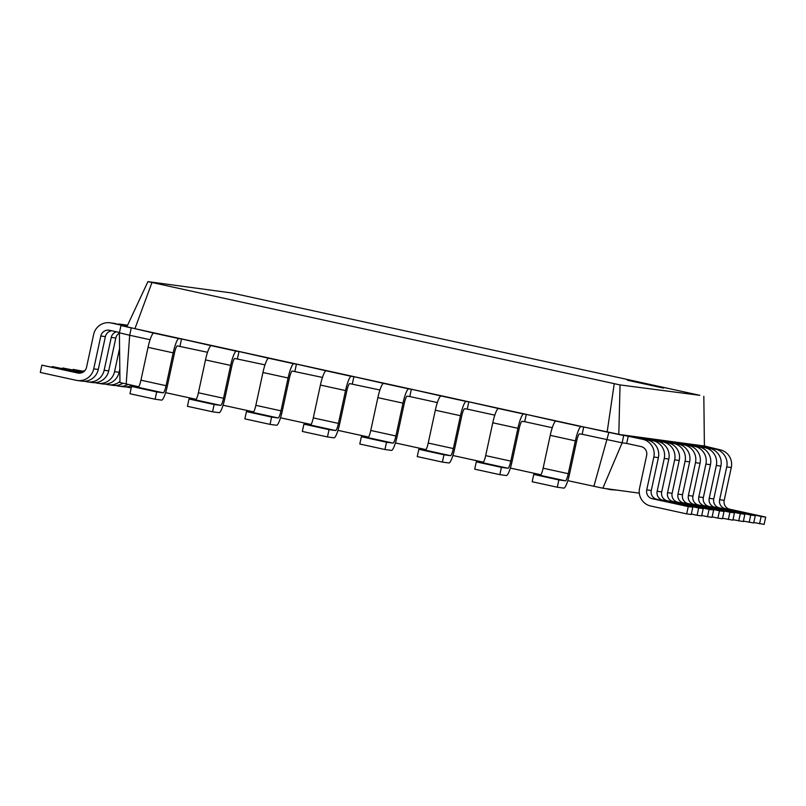 <?xml version="1.0" encoding="UTF-8"?>
<svg xmlns="http://www.w3.org/2000/svg" width="806" height="806" viewBox="0 0 806 806"><rect width="100%" height="100%" fill="white"/><g stroke="black" fill="none" stroke-linecap="round" stroke-linejoin="round"><path stroke-width="1.21" d="M753.812 522.51L764.118 524.384L765.7 517.089L729.793 509.231A7.466 7.355 97.7 0 1 724.191 500.355L731.284 467.52A14.931 14.699 -82.3 0 0 720.08 449.778L704.394 446.01L618.807 434.404L620.046 384.925L147.931 281.616L231.715 292.971L699.81 395.323L620.046 384.925M701.059 446.484L709.663 448.368L705.109 447.753L684.888 443.814L699.255 446.957L694.691 446.333L674.471 442.403L688.838 445.547L684.284 444.922L664.063 440.993L678.43 444.136L673.866 443.512L653.646 439.582L668.013 442.726L663.459 442.101L643.238 438.172L657.595 441.305L653.041 440.691L632.821 436.751L647.188 439.895L642.634 439.28L583.725 426.958L582.154 434.263L579.544 433.91A7.466 1.31 102.3 0 0 576.663 441.033L569.57 473.868A14.931 2.62 -77.7 0 1 563.807 488.114L557.299 487.227L558.88 479.933L565.389 480.819A7.466 1.31 102.3 0 0 568.26 473.696L575.363 440.852A14.931 2.62 -77.7 0 1 581.126 426.606L583.725 426.958M759.564 523.769L761.146 516.465L725.239 508.606A7.466 7.355 97.7 0 1 719.627 499.74L726.73 466.896A14.931 14.699 -82.3 0 0 715.527 449.164L701.16 446.02M639.299 493.151L602.848 488.204L622.131 442.816L582.154 434.263M628.267 436.137L626.685 443.441L622.131 442.816L623.713 435.522L607.15 432.006L614.243 383.727M710.197 447.612L704.394 445.859M765.7 517.089L761.146 516.465M602.848 488.204L567.787 480.648M540.907 474.764L510.329 468.074M483.449 462.201L452.881 455.511M425.991 449.627L395.424 442.937M368.544 437.054L337.966 430.364M311.086 424.48L280.508 417.79M253.628 411.906L223.061 405.216M196.17 399.333L165.603 392.643M138.723 386.769L119.963 382.548L119.399 332.818L120.981 325.513L125.535 326.138L111.168 322.994L127.157 326.108M593.871 486.361L608.862 432.459L134.934 328.677L151.951 282.574M626.685 443.441L641.052 446.574A7.466 7.355 97.7 0 1 646.654 455.45L639.551 488.295A14.931 14.699 -82.3 0 0 650.764 506.027L686.672 513.885L688.253 506.591L652.336 498.733A7.466 7.355 97.7 0 1 646.734 489.867L653.837 457.022A14.931 14.699 -82.3 0 0 642.634 439.28M704.394 446.01L703.829 396.28M743.394 521.099L753.711 522.973L755.282 515.679L719.375 507.82A7.466 7.355 97.7 0 1 713.773 498.944L720.876 466.11A14.931 14.699 -82.3 0 0 709.663 448.368M126.189 384.019L129.685 335.256L119.399 332.818M150.087 339.719L129.685 335.256L131.267 327.961L120.981 325.513L126.854 326.762L147.931 281.616M207.545 352.293L177.36 345.905A7.466 1.31 102.3 0 0 174.479 353.028L167.376 385.862A14.931 2.62 -77.7 0 1 161.623 400.108L155.115 399.232L156.686 391.928L163.195 392.814A7.466 1.31 102.3 0 0 166.076 385.691L173.179 352.847A14.931 2.62 -77.7 0 1 178.932 338.601L181.541 338.953L179.96 346.258M265.003 364.866L234.818 358.479A7.466 1.31 102.3 0 0 231.937 365.602L224.834 398.436A14.931 2.62 -77.7 0 1 219.071 412.682L212.562 411.795L214.144 404.501L220.653 405.388A7.466 1.31 102.3 0 0 223.534 398.265L230.637 365.42A14.931 2.62 -77.7 0 1 236.39 351.174L238.999 351.527L237.417 358.831M322.46 377.44L292.266 371.052A7.466 1.31 102.3 0 0 289.394 378.165L282.291 411.01A14.931 2.62 -77.7 0 1 276.529 425.256L270.02 424.369L271.602 417.075L278.11 417.951A7.466 1.31 102.3 0 0 280.992 410.838L288.085 377.994A14.931 2.62 -77.7 0 1 293.847 363.748L296.447 364.1L294.875 371.405M379.908 390.003L349.723 383.616A7.466 1.31 102.3 0 0 346.842 390.739L339.739 423.583A14.931 2.62 -77.7 0 1 333.986 437.829L327.478 436.943L329.05 429.648L335.558 430.525A7.466 1.31 102.3 0 0 338.439 423.402L345.542 390.567A14.931 2.62 -77.7 0 1 351.305 376.321L353.905 376.674L352.323 383.968M437.366 402.577L409.78 396.542L411.362 389.248L441.073 395.968A14.931 2.62 -77.7 0 0 435.321 410.204L428.218 443.048A7.466 1.31 102.3 0 1 425.336 450.171L418.828 449.295L417.246 456.589L442.383 462.09L443.965 454.786L450.473 455.672A7.466 1.31 102.3 0 0 453.355 448.549L460.458 415.705A14.931 2.62 -77.7 0 1 466.211 401.469L468.82 401.821L467.238 409.116L464.639 408.763A7.466 1.31 102.3 0 0 461.757 415.886L454.655 448.73A14.931 2.62 -77.7 0 1 448.892 462.966L442.383 462.09M494.824 415.15L467.238 409.116M552.281 427.724L524.696 421.689L526.268 414.385L555.989 421.105A14.931 2.62 -77.7 0 0 550.226 435.351L543.123 468.195A7.466 1.31 102.3 0 1 540.252 475.318L533.743 474.432L532.162 481.736L557.299 487.227M686.672 513.885L691.226 514.5L692.807 507.206L656.9 499.347A7.466 7.355 97.7 0 1 651.288 490.481L658.391 457.637A14.931 14.699 -82.3 0 0 647.188 439.895M691.326 514.037L697.089 515.296L698.661 508.002L662.754 500.143A7.466 7.355 97.7 0 1 657.152 491.277L664.255 458.433A14.931 14.699 -82.3 0 0 653.041 440.691M749.157 522.359L750.729 515.054L714.821 507.196A7.466 7.355 97.7 0 1 709.22 498.33L716.322 465.485A14.931 14.699 -82.3 0 0 705.109 447.753M697.089 515.296L701.643 515.921L703.215 508.616L667.308 500.758A7.466 7.355 97.7 0 1 661.706 491.892L668.809 459.047A14.931 14.699 -82.3 0 0 657.595 441.305M732.986 519.689L743.293 521.563L744.875 514.268L708.968 506.41A7.466 7.355 97.7 0 1 703.356 497.534L710.459 464.699A14.931 14.699 -82.3 0 0 699.255 446.957M701.744 515.447L707.497 516.706L709.078 509.412L673.171 501.554A7.466 7.355 97.7 0 1 667.559 492.688L674.662 459.843A14.931 14.699 -82.3 0 0 663.459 442.101M738.739 520.948L740.321 513.644L704.404 505.785A7.466 7.355 97.7 0 1 698.802 496.919L705.905 464.075A14.931 14.699 -82.3 0 0 694.691 446.333M707.497 516.706L712.051 517.331L713.632 510.027L677.725 502.168A7.466 7.355 97.7 0 1 672.123 493.302L679.216 460.458A14.931 14.699 -82.3 0 0 668.013 442.726M722.569 518.268L732.886 520.152L734.457 512.848L698.55 504.999A7.466 7.355 97.7 0 1 692.948 496.123L700.051 463.279A14.931 14.699 -82.3 0 0 688.838 445.547M712.151 516.858L717.914 518.117L719.486 510.823L683.579 502.964A7.466 7.355 97.7 0 1 677.977 494.098L685.08 461.254A14.931 14.699 -82.3 0 0 673.866 443.512M728.322 519.538L729.904 512.233L693.996 504.375A7.466 7.355 97.7 0 1 688.395 495.509L695.487 462.664A14.931 14.699 -82.3 0 0 684.284 444.922M717.914 518.117L722.468 518.742L724.05 511.437L688.133 503.579A7.466 7.355 97.7 0 1 682.531 494.713L689.634 461.868A14.931 14.699 -82.3 0 0 678.43 444.136M627.38 380.231L663.58 388.109L627.38 380.231M755.282 515.679L750.729 515.054M155.115 399.232L129.978 393.731L131.549 386.427L138.058 387.313A7.466 1.31 102.3 0 0 140.939 380.19L148.042 347.346A14.931 2.62 -77.7 0 1 153.795 333.11L126.854 326.762M212.562 411.795L187.425 406.305L189.007 399L195.515 399.887A7.466 1.31 102.3 0 0 198.397 392.764L205.5 359.919A14.931 2.62 -77.7 0 1 211.253 345.673L181.541 338.953M524.696 421.689L522.087 421.337A7.466 1.31 102.3 0 0 519.215 428.46L512.112 461.294A14.931 2.62 -77.7 0 1 506.349 475.54L499.841 474.663L501.423 467.359L507.931 468.246A7.466 1.31 102.3 0 0 510.813 461.123L517.905 428.278A14.931 2.62 -77.7 0 1 523.668 414.032L526.268 414.385M499.841 474.663L474.704 469.163L476.286 461.858L482.794 462.745A7.466 1.31 102.3 0 0 485.675 455.622L492.768 422.777A14.931 2.62 -77.7 0 1 498.531 408.541L468.82 401.821M270.02 424.369L244.883 418.868L246.465 411.574L252.973 412.46A7.466 1.31 102.3 0 0 255.855 405.337L262.947 372.493A14.931 2.62 -77.7 0 1 268.71 358.247L238.999 351.527M327.478 436.943L302.341 431.442L303.922 424.147L310.431 425.024A7.466 1.31 102.3 0 0 313.302 417.911L320.405 385.067A14.931 2.62 -77.7 0 1 326.168 370.82L296.447 364.1M409.78 396.542L407.181 396.189A7.466 1.31 102.3 0 0 404.3 403.312L397.197 436.157A14.931 2.62 -77.7 0 1 391.444 450.403L384.936 449.516L386.507 442.222L393.016 443.099A7.466 1.31 102.3 0 0 395.897 435.975L403 403.141A14.931 2.62 -77.7 0 1 408.753 388.895L411.362 389.248M384.936 449.516L359.798 444.015L361.37 436.721L367.879 437.598A7.466 1.31 102.3 0 0 370.76 430.475L377.863 397.64A14.931 2.62 -77.7 0 1 383.616 383.394L353.905 376.674M119.479 332.455L109.586 330.289A7.466 7.355 -82.3 0 0 100.831 336.011L93.728 368.856A14.931 14.699 97.7 0 1 76.207 380.311L40.3 372.453L41.882 365.158L77.789 373.017A7.466 7.355 -82.3 0 0 86.544 367.284L93.647 334.44A14.931 14.699 97.7 0 1 111.168 322.994M692.807 507.206L688.253 506.591M703.215 508.616L698.661 508.002M744.875 514.268L740.321 513.644M713.632 510.027L709.078 509.412M734.457 512.848L729.904 512.233M724.05 511.437L719.486 510.823M111.833 330.782A7.466 7.355 -82.3 0 0 105.385 336.636L98.282 369.47A14.931 14.699 97.7 0 1 81.92 381.127L77.356 380.513M41.882 365.158L80.096 373.138M110.019 322.783L114.573 323.408A14.931 14.699 97.7 0 1 115.721 323.609M116.497 331.8A7.466 7.355 -82.3 0 0 111.248 337.422L104.145 370.266A14.931 14.699 97.7 0 1 86.625 381.722L84.469 381.248M52.188 367.032L81.285 372.916M117.878 324.083A14.931 14.699 97.7 0 1 121.585 324.405L127.358 325.664M119.399 333.11A7.466 7.355 -82.3 0 0 115.802 338.046L108.699 370.891A14.931 14.699 97.7 0 1 92.327 382.548L87.773 381.923M52.289 366.569L81.98 372.684M120.426 324.203L124.99 324.818A14.931 14.699 97.7 0 1 126.139 325.02L127.519 325.322M119.58 348.464L114.553 371.677A14.931 14.699 97.7 0 1 97.032 383.132L94.876 382.659M62.606 368.443L82.706 372.352M119.812 369.067L119.117 372.301A14.931 14.699 97.7 0 1 102.745 383.958L98.191 383.334M62.707 367.979L83.179 372.08M137.272 386.447A14.931 14.699 97.7 0 1 135.811 387.011M131.277 387.706A14.931 14.699 97.7 0 1 128.275 387.364L126.119 386.9M119.953 381.44A14.931 14.699 97.7 0 1 107.45 384.543L105.294 384.069M73.014 369.853L83.723 371.707M132.124 385.318A14.931 14.699 97.7 0 1 123.57 386.779L119.016 386.155A14.931 14.699 97.7 0 1 117.867 385.953L115.701 385.48M122.885 383.243A14.931 14.699 97.7 0 1 113.152 385.369L108.598 384.744M73.114 369.39L84.096 371.415M128.063 384.432A14.931 14.699 97.7 0 1 119.016 386.155M83.431 371.264L84.519 371.012M609.961 489.171A14.931 2.62 102.3 0 0 610.444 489.645A14.931 2.62 102.3 0 0 610.485 489.655L617.084 490.139M558.88 479.933L533.743 474.432M156.686 391.928L131.549 386.427M501.423 467.359L476.286 461.858M214.144 404.501L189.007 399M443.965 454.786L418.828 449.295M271.602 417.075L246.465 411.574M386.507 442.222L361.37 436.721M329.05 429.648L303.922 424.147M83.532 370.8L84.59 370.941M720.08 449.778L715.527 449.164M731.284 467.52L726.73 466.896M724.191 500.355L719.627 499.74M729.793 509.231L725.239 508.606M720.876 466.11L716.322 465.485M713.773 498.944L709.22 498.33M719.375 507.82L714.821 507.196M658.391 457.637L653.837 457.022M651.288 490.481L646.734 489.867M656.9 499.347L652.336 498.733M668.809 459.047L664.255 458.433M661.706 491.892L657.152 491.277M667.308 500.758L662.754 500.143M710.459 464.699L705.905 464.075M703.356 497.534L698.802 496.919M708.968 506.41L704.404 505.785M679.216 460.458L674.662 459.843M672.123 493.302L667.559 492.688M677.725 502.168L673.171 501.554M700.051 463.279L695.487 462.664M692.948 496.123L688.395 495.509M698.55 504.999L693.996 504.375M689.634 461.868L685.08 461.254M682.531 494.713L677.977 494.098M688.133 503.579L683.579 502.964M100.831 336.011L105.385 336.636M111.248 337.422L115.802 338.046M581.126 426.606L555.989 421.105M523.668 414.032L498.531 408.541M178.932 338.601L153.795 333.11M466.211 401.469L441.073 395.968M236.39 351.174L211.253 345.673M408.753 388.895L383.616 383.394M293.847 363.748L268.71 358.247M351.305 376.321L326.168 370.82M121.585 324.405L126.139 325.02M575.363 440.852L550.226 435.351M568.26 473.696L543.123 468.195M565.389 480.819L540.252 475.318M173.179 352.847L148.042 347.346M166.076 385.691L140.939 380.19M163.195 392.814L138.058 387.313M517.905 428.278L492.768 422.777M510.813 461.123L485.675 455.622M507.931 468.246L482.794 462.745M230.637 365.42L205.5 359.919M223.534 398.265L198.397 392.764M220.653 405.388L195.515 399.887M460.458 415.705L435.321 410.204M453.355 448.549L428.218 443.048M450.473 455.672L425.336 450.171M288.085 377.994L262.947 372.493M280.992 410.838L255.855 405.337M278.11 417.951L252.973 412.46M403 403.141L377.863 397.64M395.897 435.975L370.76 430.475M393.016 443.099L367.879 437.598M345.542 390.567L320.405 385.067M338.439 423.402L313.302 417.911M335.558 430.525L310.431 425.024M77.789 373.017L78.948 373.168M93.728 368.856L98.282 369.47M104.145 370.266L108.699 370.891M114.553 371.677L119.117 372.301M610.444 489.645L605.508 488.567L610.414 489.635M131.247 387.817L129.423 387.575"/></g></svg>
